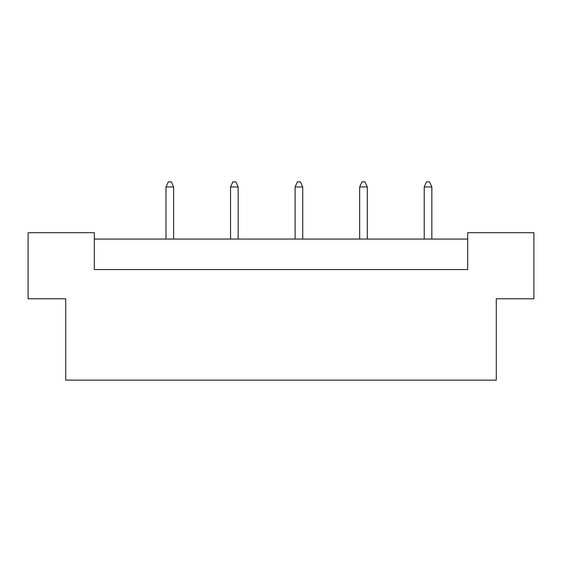 <?xml version="1.0" encoding="UTF-8"?>
<svg xmlns="http://www.w3.org/2000/svg" width="562" height="562" viewBox="0 0 562 562"><rect width="100%" height="100%" fill="white"/><g stroke="black" fill="none" stroke-linecap="round" stroke-linejoin="round"><path stroke-width="0.84" d="M65.719 298.794L28.1 298.794L28.1 232.71L94.311 232.71L94.311 269.563L467.689 269.563L467.689 232.71L533.9 232.71L533.9 298.794L496.281 298.794L496.281 380.13L65.719 380.13L65.719 298.794M467.689 239.061L94.311 239.061M173.616 239.061L173.616 186.956L165.987 186.956L165.987 239.061M165.987 186.956L168.277 181.87L171.326 181.87L173.616 186.956M238.176 239.061L238.176 186.956L230.546 186.956L230.546 239.061M230.546 186.956L232.837 181.87L235.885 181.87L238.176 186.956M302.728 239.061L302.728 186.956L295.106 186.956L295.106 239.061M295.106 186.956L297.396 181.87L300.445 181.87L302.728 186.956M367.288 239.061L367.288 186.956L359.666 186.956L359.666 239.061M359.666 186.956L361.956 181.87L365.005 181.87L367.288 186.956M431.848 239.061L431.848 186.956L424.226 186.956L424.226 239.061M424.226 186.956L426.516 181.87L429.565 181.87L431.848 186.956"/></g></svg>

